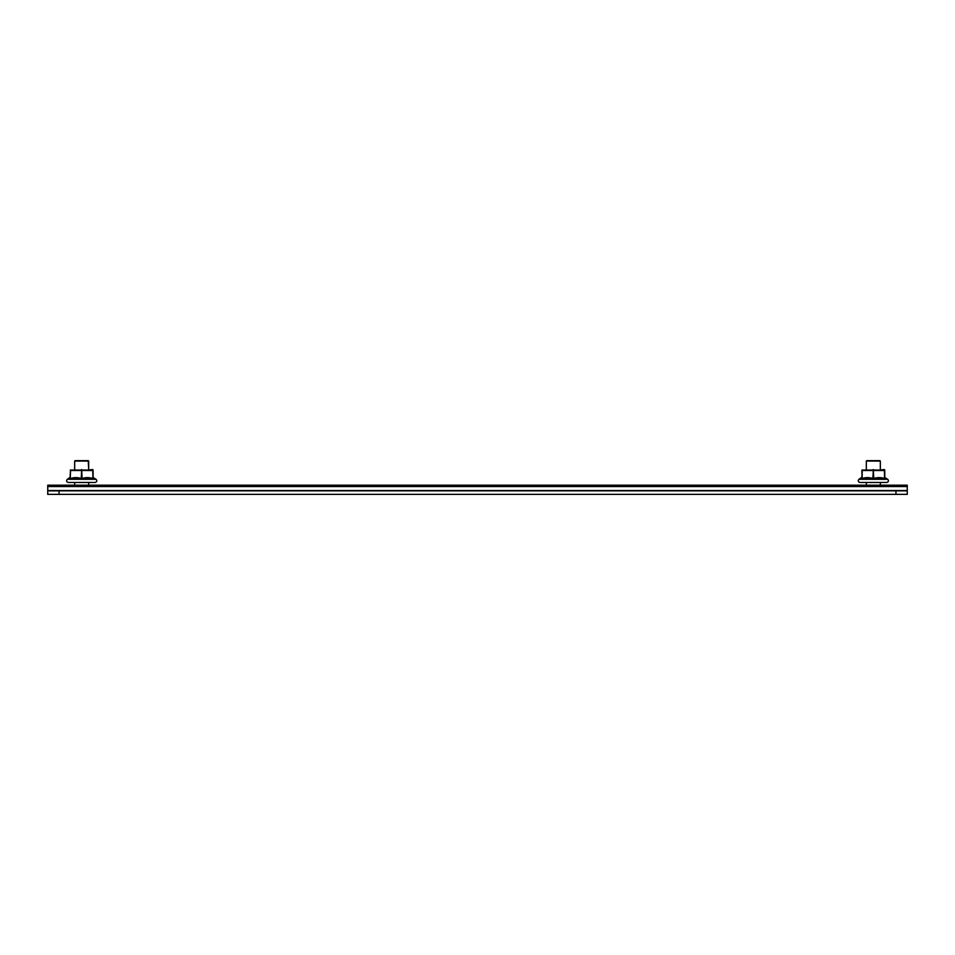 <?xml version="1.0" encoding="UTF-8"?>
<svg xmlns="http://www.w3.org/2000/svg" width="955" height="955" viewBox="0 0 955 955"><rect width="100%" height="100%" fill="white"/><g stroke="black" fill="none" stroke-linecap="round" stroke-linejoin="round"><path stroke-width="1.43" d="M59.055 494.368L59.055 490.846L47.75 490.846L47.75 494.368L907.25 494.368L907.25 485.188L47.75 485.188L47.75 490.536L907.25 490.536M59.055 490.846L895.945 490.846L895.945 494.368M47.75 493.031L47.75 490.536M907.25 493.031L907.25 494.368L907.25 493.031M907.25 490.846L895.945 490.846M88.684 482.478L88.684 485.188L88.684 482.478L95.094 482.478L68.259 482.478C66.48 481.869 66.146 480.819 67.28 479.315L70.252 477.225L70.551 470.087L92.802 470.087L92.898 478.527A22.025 19.076 90 0 0 82.118 478.527L81.235 478.527A22.025 19.076 -90 0 0 70.455 478.527L70.013 477.631M75.123 460.632L88.242 460.632L88.684 469.538L88.684 461.074L74.669 461.074L74.669 469.538M880.331 485.188L880.331 482.478L886.741 482.478L859.906 482.478C858.127 481.869 857.793 480.819 858.927 479.315L861.899 477.225L862.198 470.087L884.449 470.087L884.545 478.527A22.025 19.076 90 0 0 873.765 478.527L872.882 478.527A22.025 19.076 -90 0 0 862.102 478.527L861.899 477.225L861.661 478.527M880.331 469.538L880.331 461.074L866.316 461.074L866.316 469.538L866.316 461.074M879.877 460.632L866.758 460.632M887.72 479.315L884.987 477.631L887.72 479.315C888.914 480.831 888.58 481.893 886.741 482.478C888.58 481.893 888.914 480.831 887.72 479.315L858.927 479.315C857.793 480.819 858.127 481.869 859.906 482.478L866.316 482.478L866.316 485.188L866.316 482.478M884.748 470.039L861.899 470.039M862.198 470.087L862.126 478.145L884.748 478.145L884.748 470.505L861.899 470.505L862.102 478.527M873.765 478.527L873.324 470.087L872.882 478.527M884.545 478.527L884.449 470.087M873.324 469.538C886.55 469.538 886.55 469.538 873.324 469.538C860.097 469.538 860.097 469.538 873.324 469.538M884.39 470.075L881.966 469.693L884.39 470.075M96.073 479.315L93.339 477.631L96.073 479.315C97.267 480.831 96.933 481.893 95.094 482.478C96.933 481.893 97.267 480.831 96.073 479.315L67.28 479.315C66.146 480.819 66.48 481.869 68.259 482.478L74.669 482.478L74.669 485.188M93.101 470.039L70.252 470.039M70.455 478.527L93.101 478.145L93.101 470.505L70.479 470.505L70.013 478.527M82.118 478.527L81.676 470.087L81.235 478.527M92.898 478.527L92.802 470.087M81.676 469.538C94.903 469.538 94.903 469.538 81.676 469.538C68.45 469.538 68.45 469.538 81.676 469.538M70.252 478.145L70.551 470.087M92.742 470.075L90.319 469.693L92.742 470.075M907.25 486.525L47.75 486.525M861.899 478.145L861.899 477.225M92.707 469.585L91.931 469.538M884.342 469.585L883.578 469.538"/></g></svg>
